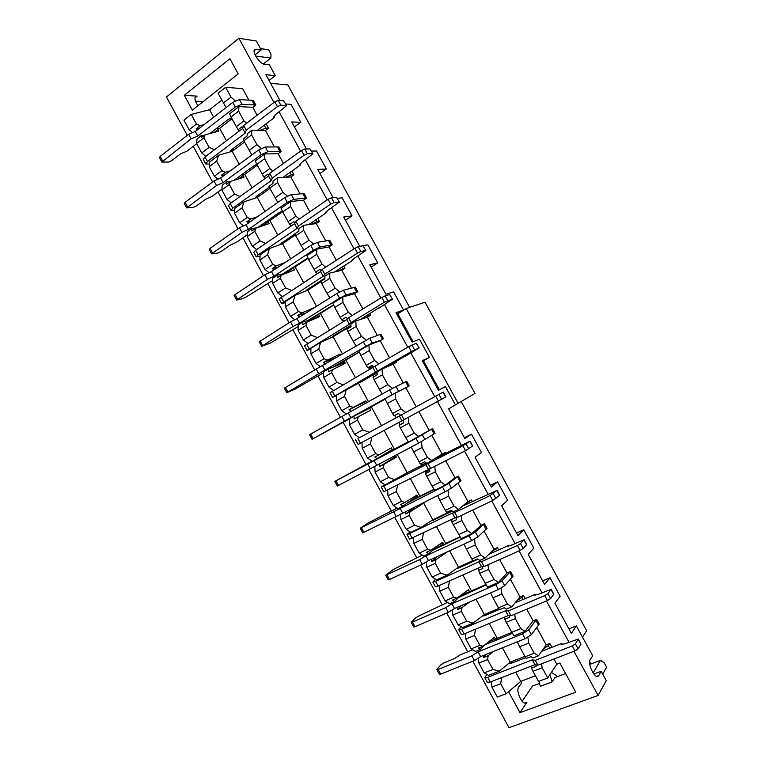 <?xml version="1.0" encoding="UTF-8"?>
<svg xmlns="http://www.w3.org/2000/svg" width="766" height="766" viewBox="0 0 766 766"><rect width="100%" height="100%" fill="white"/><g stroke="black" fill="none" stroke-linecap="round" stroke-linejoin="round"><path stroke-width="1.15" d="M270.609 83.322L287.863 84.911L409.638 307.377M461.209 401.585L586.632 630.705L582.495 637.12M413.429 537.675L413.86 543.381L422.257 539.388L423.502 532.858M400.541 513.967L400.915 519.559L406.21 529.306L410.844 532.341L421.089 527.401L432.79 519.827L423.368 502.525M450.983 510.328L447.976 512.789L447.545 511.994M452.237 511.094L432.905 520.411L434.887 518.812L447.851 512.559L432.79 519.827M421.089 527.401L414.578 525.256L409.255 515.461L400.915 519.559M406.21 529.306L414.578 525.256M409.255 515.461L409.973 511.86L422.009 504.287L421.539 503.434M192.553 132.623L189.145 129.741L183.936 120.157L191.241 114.402L209.558 109.72L221.795 100.154M189.145 129.741L196.469 124.035L191.241 114.402M196.469 124.035L200.022 125.71L196.259 128.64L198.873 128.688M204.091 124.628L200.022 125.71M213.647 117.217L209.558 109.72M226.104 107.546L218.051 93.28L225.644 87.295L242.631 88.655L248.912 100.164M484.217 672.902L488.555 675.353L499.269 671.169L492.969 669.455L487.597 659.574L478.874 663.059L484.217 672.902L492.969 669.455M478.329 658.071L478.874 663.059M487.597 659.574L488.181 655.696L483.7 657.496L483.47 655.447M483.7 657.496L486.286 654.308M281.266 275.128L280.337 278.307L272.61 283.382L272.753 278.202L277.359 275.157L277.302 277.742L281.266 275.128L294.47 269.948L293.225 267.66L308.085 258.266M282.214 296.385L277.828 292.985L285.574 287.939L280.337 278.307M285.574 287.939L291.453 290.4M303.623 282.53L295.121 266.913L308.124 258.353M277.828 292.985L272.61 283.382M205.001 134.864L203.947 137.794L196.584 143.443L197.063 138.885L201.448 135.505L201.228 137.775L205.001 134.864L218.894 131.082L217.659 128.812L219.66 128.276L231.906 118.72M205.805 156.341L201.755 152.951L209.137 147.34L203.947 137.794M209.137 147.34L214.442 149.801M226.439 140.724L219.66 128.276L231.974 118.826M229.599 113.799L238.935 106.598L238.638 111.127L230.978 117.016L229.599 113.799M252.646 100.997L253.355 100.442L255.854 105.009L252.818 107.326L238.935 106.598M460.49 595.527L454.726 601.444L452.495 600.075L456.89 598.15L453.683 597.183L448.33 587.35L449.441 580.973M485.835 584.515L469.759 592.041L468.486 589.696L456.89 598.15M453.683 597.183L445.123 600.937L449.613 603.675L454.726 601.444M184.29 95.31L192.352 110.141L238.216 73.9L229.915 58.695L184.29 95.31L197.14 96.133L195.694 96.526C194.229 98.326 195.004 101.371 198.011 105.66M187.277 135.343L166.442 96.985L238.896 38.3L273.979 102.481M573.945 651.263L598.112 695.461L508.988 727.7L472.861 661.192M467.748 651.78L446.722 613.049M442.183 604.7L420.658 565.059M416.694 557.772L394.672 517.222M391.282 510.979L368.781 469.539M365.957 464.34L343.187 422.411M340.43 417.336L318.005 376.049M314.702 369.968L292.899 329.82M289.06 322.745L267.87 283.736M263.494 275.674L242.918 237.795M238.006 228.747L218.042 191.988M212.603 181.973L193.243 146.325M279.13 111.903L300.559 151.113M305.299 159.778L327.226 199.907M331.554 207.806L353.988 248.854M357.885 255.988L380.836 297.964M384.302 304.322L407.761 347.237M410.815 352.81L434.782 396.673M437.453 401.547L461.458 445.458M464.569 451.164L488.21 494.415M491.782 500.935L515.058 543.525M519.08 550.878L541.983 592.798M546.464 600.994L569.004 642.224M472.277 501.433L471.435 499.892L467.997 501.548L457.934 483.135M486.19 528.799L487.013 528.416L484.447 523.724L480.981 525.342L472.651 510.079M498.743 549.902L497.479 547.585L493.984 549.174L484.122 531.106M512.272 576.568L513.105 576.204L510.529 571.493L507.006 573.035L499.652 559.563M525.294 598.533L523.599 595.441L520.057 596.944L510.395 579.23M538.431 624.491L539.274 624.146L536.698 619.426L533.126 620.881L526.749 609.2M551.922 647.318L549.806 643.44L546.215 644.867L536.746 627.507M508.557 691.688L519.961 712.667L575.754 692.177L559.86 663.069L556.796 664.246L553.933 659.009M257.146 115.245L252.818 107.326M266.108 123.805L268.521 128.219L265.467 130.498L251.842 130.268L251.602 134.902L243.885 140.685L243.157 139.01L247.092 136.051L247.226 133.744L251.842 130.268M274.439 146.928L265.467 130.498M277.991 147.417L278.719 146.89L281.218 151.467L278.135 153.707L264.777 153.976L264.586 158.715L256.801 164.403L255.289 160.927L264.777 153.976M283.449 163.445L278.135 153.707M291.913 171.067L293.924 174.753L290.821 176.956L277.723 177.712L277.598 182.567L269.747 188.158L268.952 186.349L272.955 183.495L273.022 181.073L277.723 177.712M300.042 193.836L290.821 176.956M303.413 193.989L304.15 193.482L306.659 198.068L303.528 200.232L290.687 201.496L290.62 206.456L282.711 211.952L281.055 208.208L290.687 201.496M309.837 211.789L303.528 200.232M317.804 218.492L319.412 221.431L316.262 223.557L303.681 225.319L303.671 230.394L295.695 235.775L294.824 233.841L298.893 231.083L298.912 228.555L303.681 225.319M325.722 240.888L316.262 223.557M328.92 240.706L329.667 240.208L332.176 244.823L329.007 246.911L316.693 249.17L316.741 254.36L308.698 259.645L306.898 255.643L316.693 249.17M336.312 260.296L329.007 246.911M343.771 266.061L344.968 268.253L341.77 270.293L329.725 273.069L329.83 278.364L321.73 283.554L320.782 281.476L324.918 278.824L324.87 276.181L329.725 273.069M351.489 288.093L341.77 270.293M354.505 287.566L355.261 287.097L357.779 291.712L354.562 293.723L342.775 296.997L342.938 302.407L334.771 307.492L332.827 303.221L342.775 296.997M362.873 308.966L354.562 293.723M369.825 313.782L370.61 315.219L367.364 317.191L355.845 320.973L356.075 326.488L347.841 331.477L346.826 329.265L351.02 326.718L350.924 323.97L355.845 320.973M377.332 335.451L367.364 317.191M380.166 334.579L380.932 334.12L383.469 338.754L380.195 340.688L368.944 344.978L369.222 350.617L360.93 355.501L358.833 350.962L368.944 344.978M389.521 357.789L380.195 340.688M395.965 361.648L396.338 362.337L393.044 364.223L382.052 369.03L382.397 374.775L374.038 379.553L372.956 377.217L377.217 374.775L377.054 371.903L382.052 369.03M403.261 382.952L393.044 364.223M405.913 381.736L406.689 381.296L409.226 385.949L405.903 387.807L416.254 406.765L419.596 404.936L412.156 409.006M434.284 433.709L435.078 433.288L432.531 428.625L429.161 430.406L418.897 411.601M445.898 453.108L445.477 452.342L442.087 454.085L431.832 435.308M460.194 481.172L460.998 480.78L458.441 476.098L455.033 477.802L445.726 460.759M452.304 609.889L452.802 615.069L458.135 624.884L462.568 627.536L473.12 623.093L484.351 614.552L476.002 599.223M473.12 623.093L466.753 621.236L461.4 611.383L452.802 615.069M461.4 611.383L462.022 607.601L457.618 609.497L457.398 607.266M457.618 609.497L461.371 605.552M462.022 607.601L469.615 601.99M507.006 573.035L498.427 582.409L487.54 587.149L479.679 573.418L477.946 568.228M485.883 584.602L471.425 590.816L462.817 574.988M440.622 573.169L435.289 563.345L426.815 567.242L432.129 577.018L440.622 573.169L447.066 575.17L458.528 567.118L449.642 550.802M426.375 561.851L426.815 567.242M435.289 563.345L435.959 559.649L431.612 561.66L431.411 559.237M432.129 577.018L436.668 579.862L447.066 575.17M320.6 366.809L316.128 363.486L310.891 353.844L310.872 348.339L320.523 342.469L333.124 336.724L347.324 328.087L335.096 335.518L334.838 335.048M351.02 326.603L347.209 327.877L347.687 328.748M307.865 343.35L303.346 339.951L298.108 330.328L298.146 324.928L302.829 321.998L302.819 324.688L306.84 322.18L319.815 316.521L318.57 314.223L333.66 305.06M317.172 317.67L302.829 321.998M196.259 128.64L197.532 129.722M204.149 135.525L201.448 135.505M201.755 152.951L196.584 143.443M242.946 127.558L242.008 126.735L238.092 129.713L230.978 117.016M238.092 129.713L239.203 131.063M435.959 559.649L447.392 551.846M478.07 559.237L458.786 567.951L457.398 568.324L460.653 566.151L472.861 560.635L458.528 567.118M431.612 561.66L437.472 556.432M439.493 544.406L428.788 553.732L423.751 556.078L419.165 553.148L413.86 543.381M459.916 536.784L443.945 544.597L442.681 542.271L430.837 550.237L427.591 549.193L422.257 539.388M459.964 536.861L445.649 543.448L436.496 526.644M419.165 553.148L427.591 549.193M428.788 553.732L426.509 552.257L430.837 550.237M480.981 525.342L471.837 533.663L461.122 538.661L451.835 521.972L451.816 519.827L453.204 518.659M456.057 517.634L456.287 519.846L451.835 521.972M409.973 511.86L405.693 513.967L405.511 511.343M405.693 513.967L416.264 506.039M417.317 495.659L402.935 506.163L397.966 508.634L393.284 505.503L401.585 501.357L396.271 491.58L387.989 495.774L393.284 505.503M402.935 506.163L400.599 504.593L404.869 502.467L401.585 501.357M387.653 489.972L387.989 495.774M396.271 491.58L397.659 484.878M395.199 479.784L388.611 477.496L380.376 481.747L385.106 484.964L407.129 472.679L397.181 454.41M425.8 462.635L422.028 465.173L421.166 463.593M426.442 463.095L407.129 472.679M442.087 454.085L426.978 463.487L424.651 461.802L420.275 464.052L411.189 447.047M416.254 406.765L405.76 412.491L401.001 408.891L395.591 398.971L395.189 393.121L384.934 398.847L392.546 413.525L393.992 415.833L394.892 415.383L396.166 417.719L381.545 425.685L371.299 406.851L385.078 399.163M395.189 393.121L405.903 387.807M358.584 413.822L385.059 399.124L369.499 407.799L370.754 410.107L354.093 419.031L353.988 416.12L369.729 408.24M395.591 398.971L387.165 403.653M392.546 413.525L401.001 408.891M223.366 103.046L230.997 97.1L225.644 87.295M230.997 97.1L235.181 100.853M333.698 305.136L320.437 313.418L329.514 330.098M314.836 307.377L301.804 312.901L297.792 315.439L305.615 313.189M294.824 319.69L290.573 316.444L285.354 306.831L285.44 301.545L294.948 295.427L307.769 290.151L316.559 306.295M294.948 295.427L293.139 301.852L285.354 306.831M290.573 316.444L298.386 311.503L293.139 301.852M298.386 311.503L301.804 312.901M297.792 315.439L299.697 316.904M324.908 278.173L307.233 289.519L306.17 290.458L309.723 288.897L320.897 281.725L307.769 290.151M321.28 270.647L319.786 269.421L315.669 272.083L308.698 259.645M315.669 272.083L317.43 273.596M269.125 272.715L265.093 269.555L259.894 259.971L260.095 254.886L269.45 248.538L282.501 243.722L290.707 258.803M269.45 248.538L267.554 254.791L259.894 259.971M265.093 269.555L272.782 264.414L267.554 254.791M272.782 264.414L276.239 265.888L272.284 268.521L277.752 267.42M285.268 262.412L276.239 265.888M272.284 268.521L274.027 269.891M285.804 273.347L277.359 275.157M294.9 233.994L281.821 242.841L280.816 243.875L284.416 242.42L295.36 235.028L282.501 243.722M295.063 222.782L293.78 221.709L289.73 224.476L282.711 211.952M289.73 224.476L291.195 225.97M282.616 211.732L269.891 220.56L282.577 211.646M277.809 235.114L269.891 220.56L267.956 221.23L269.201 223.519L255.758 228.23L254.791 231.322L247.188 236.589L247.447 231.619L251.985 228.459L251.861 230.939L255.758 228.23M256.658 249.553L252.387 246.164L260.019 240.926L254.791 231.322M260.019 240.926L265.687 243.387M252.387 246.164L247.188 236.589M257.041 227.78L251.985 228.459M243.521 225.874L239.701 222.801L247.265 217.477L250.75 219.019L246.863 221.747L250.98 221.24M246.863 221.747L248.443 223.021M239.701 222.801L234.511 213.254L234.817 208.381L244.028 201.803L242.056 207.883L234.511 213.254M247.265 217.477L242.056 207.883M244.028 201.803L257.309 197.436L269.91 188.455L259.195 196.086L258.525 194.87M268.952 175.088L267.851 174.141L263.868 177.023L256.801 164.403M263.868 177.023L265.132 178.449M264.94 211.454L257.309 197.436M277.819 202.425L269.747 188.158M257.414 216.73L250.75 219.019M275.051 197.896L282.922 192.343L287.269 196.067M282.922 192.343L277.598 182.567M498.427 582.409L494.032 579.508L488.555 569.473L487.98 564.772M482.59 566.581L482.819 568.516L478.29 570.536M488.555 569.473L479.679 573.418M485.117 583.414L494.032 579.508M418.897 461.869L427.476 457.446L422.047 447.497L413.496 451.959M422.047 447.497L421.539 441.57M388.611 477.496L383.306 467.729L384.063 464.215L396.338 457.13L395.38 455.358M380.376 481.747L375.091 472.028L374.804 466.235M383.306 467.729L375.091 472.028M384.063 464.215L379.85 466.427L379.697 463.602M392.259 449.623L372.266 461.333L367.479 458.02L375.666 453.663L370.371 443.926L362.213 448.311L367.479 458.02M377.159 458.748L374.775 457.082L378.978 454.851L375.666 453.663M361.964 442.413L362.213 448.311M370.371 443.926L371.912 437.022M369.384 432.321L362.73 429.879L354.61 434.332L359.445 437.74L381.545 425.685M393.992 415.833L398.31 413.468L400.685 415.258L380.175 426.432L397.123 417.192M394.892 415.383L398.368 413.516M405.76 412.491L400.685 415.258M303.815 250.089L295.695 235.775M301.019 245.551L309.014 240.198L303.671 230.394M309.014 240.198L313.438 243.894M506.154 693.718L500.725 683.722L491.935 687.112L497.345 697.06L506.154 693.718L520.727 681.395L515.7 672.155M491.303 681.616L491.935 687.112M520.727 681.395L535.444 675.765M314.031 269.431L322.093 264.184L316.741 254.36M322.093 264.184L325.713 267.171M458.566 534.678L467.346 530.56L461.888 520.564L453.137 524.72M238.896 38.3L256.332 41.01L261.216 49.934L254.752 49.484C251.583 51.389 259.827 64.085 264.318 64.248L269.383 64.851L275.3 75.671L265.879 74.685L280.002 100.518M260.488 48.603L268.627 49.78L270.992 54.089L270.848 58.072L255.7 56.081M598.112 695.461L606.279 680.591L601.186 671.284L598.725 675.602L596.714 676.349M602.737 674.118L606.615 667.224L604.154 662.734L600.477 660.349L593.133 672.969M337.279 198.308L342.134 197.82L352.006 215.868L343.704 216.998L359.752 246.355L367.833 244.794L377.734 262.901L369.806 264.73L385.911 294.182L393.609 291.913L403.548 310.067L395.993 312.624L412.156 342.172L419.471 339.175L429.439 357.396L422.267 360.671L438.478 390.315L445.419 386.591L455.416 404.869L448.627 408.872L464.885 438.612L471.444 434.159L481.469 452.495L475.073 457.225L491.379 487.061L497.546 481.871L507.609 500.265L501.596 505.732L517.96 535.664L523.743 529.737L533.835 548.188L528.205 554.402L544.626 584.429L550.017 577.765L560.138 596.274L554.91 603.225L571.379 633.348L576.367 625.937L592.683 655.744L590.155 659.938C587.484 663.548 594.359 678.216 597.882 676.378L598.725 675.602M311.446 151.084L316.511 150.998L326.354 168.989L317.679 169.41L333.095 197.599M285.699 104.004L290.975 104.329L300.789 122.263L291.741 121.976L306.505 148.977M601.186 671.284L593.88 674.003M568.947 628.896L576.367 625.937M521.809 700.861L522.623 700.555L532.485 686.039L539.484 683.396M333.603 390.469L328.94 387.069L323.692 377.408L323.616 371.797L328.365 368.982L328.413 371.788L345.246 363.247L343.991 360.939L359.331 352.025M236.263 126.706L243.942 120.856L238.638 111.127M500.725 683.722L501.596 677.623M499.269 671.169L510.252 662.15L502.448 647.806M488.181 655.696L493.601 651.368M332.501 369.375L331.659 372.716L323.692 377.408M328.94 387.069L336.935 382.416L331.659 372.716M336.935 382.416L343.302 384.867M355.491 377.82L345.83 360.058L359.35 352.073M525.668 657.649L510.788 663.49L509.285 663.672L512.444 661.278L524.882 656.385L510.252 662.15M243.942 120.856L246.623 123.23M471.837 533.663L467.346 530.56M461.888 520.564L461.333 515.48M263.322 63.971L270.848 58.072M261.216 49.934L255.078 54.807M195.751 101.878L196.575 101.227L203.162 101.6M565.576 673.534L554.938 677.556L552.152 681.855L540.375 686.288L538.852 681.328M524.72 703.064L526.941 702.24L519.961 712.667M526.941 702.24L525.974 703.035C522.058 705.007 515.575 690.779 518.697 687.092L521.703 682.822L520.89 681.328M551.367 672.443L556.317 675.43L557.035 676.761M591.122 663.883L589.638 662.054M600.477 660.349L589.782 664.39M552.152 681.855L549.911 674.654M464.435 437.779L471.444 434.159M422.602 361.274L429.439 357.396M396.807 314.108L403.548 310.067M371.098 267.095L377.734 262.901M345.466 220.225L352.006 215.868M516.523 533.031L523.743 529.737M542.692 580.887L550.017 577.765M319.92 173.509L326.354 168.989M294.45 126.926L300.789 122.263M269.058 80.497L275.3 75.671M490.441 485.328L497.546 481.871M467.997 501.548L458.585 509.352L453.357 511.87L451.078 510.28L446.635 512.425L445.314 510.367L454.027 506.154L448.589 496.167L447.995 490.269M346.184 389.655L344.537 396.415L336.513 401.011L336.379 395.285L360.432 382.062M377.131 373.195L372.918 375.053L373.827 376.709M344.824 362.462L328.365 368.982M362.73 429.879L357.444 420.151L349.353 424.642L349.162 418.81L353.988 416.12M429.161 430.406L408.527 442.154L405.712 437.683L414.224 433.154L408.814 423.215L408.355 417.307M408.288 441.771L394.327 449.163L384.12 430.406M378.978 454.851L391.292 447.861L392.556 450.178L407.158 442.499M455.033 477.802L445.343 485.079L434.782 490.326L432.091 486.104L440.747 481.776L435.308 471.808L434.791 466.331M434.063 489.206L419.95 496.234L410.27 478.453M404.869 502.467L416.943 494.989L418.207 497.316L433.087 490.077M230.346 181.475L229.331 184.482L221.853 189.949L222.217 185.18L226.679 181.906L226.506 184.29L230.346 181.475L244.009 177.224L242.774 174.954L244.737 174.342L257.194 165.121M230.03 181.705L226.679 181.906M257.242 165.217L244.737 174.342L252.081 187.842M218.693 155.201L216.634 161.119L209.214 166.682L209.625 162.019L218.693 155.201L232.194 151.295L244.593 142.007L234.051 149.897L233.247 148.441M493.984 549.174L485.117 558.021L479.813 560.406L477.591 558.921L473.082 560.961L471.827 559.027L480.675 555.015L475.217 544.999L474.537 539.13M499.47 609.43L484.744 615.644L483.308 615.921L486.506 613.643L498.819 608.443L484.351 614.552M520.057 596.944L511.745 606.844L506.364 609.104L504.191 607.716L499.604 609.65L498.427 607.84L507.408 604.039L501.931 593.985L501.165 588.154M483.873 645.547L480.742 649.319L475.552 651.426L471.167 648.869L479.851 645.326L474.489 635.454L465.824 639.045L465.259 633.492M533.126 620.881L525.093 631.308L514.043 635.799L511.755 632.304L520.803 628.608L515.317 618.545L514.723 614.217M511.822 632.4L497.287 638.337L489.215 623.495M480.742 649.319L478.559 648.036L483.02 646.217L494.386 637.274L495.659 639.62L497.287 638.337L510.845 632.802L511.343 633.712M546.215 644.867L538.46 655.82L532.992 657.956L530.876 656.673L526.223 658.492L525.112 656.807L534.228 653.216L528.722 643.134L527.889 637.331M340.746 354.974L340.238 354.036L327.446 360.068L323.367 362.5L336.561 357.463M323.367 362.5L325.473 364.07M366.732 402.734L365.727 400.877L353.174 407.388L349.823 406.133L344.537 396.415M351.335 411.38L349.028 409.714L353.174 407.388M349.028 409.714L366.052 401.47M379.85 466.427L395.955 456.412M347.62 318.675L345.878 317.277L341.693 319.853L343.427 320.925L345.677 320.207M374.086 366.876L372.056 365.296L367.804 367.766L369.116 368.082L373.329 366.292M343.427 320.925L343.695 321.423M403.27 420.055L403.49 422.976L399.163 425.312L400.321 427.792L408.814 423.215M369.116 368.082L369.892 369.49M429.621 468.792L429.85 471.329L425.456 473.56L426.691 476.174L435.308 471.808M398.76 422.478L399.976 424.709L399.163 425.312M399.976 424.709L403.471 422.746M425.14 470.87L425.858 472.191L425.456 473.56M425.858 472.191L429.688 469.539M230.489 170.732L225.348 172.293L221.518 175.117L224.764 174.954M221.518 175.117L222.944 176.295M509.208 615.663L509.438 617.339L504.842 619.254L506.297 622.279L515.317 618.545M535.922 664.869L536.133 666.324L531.47 668.134L533.012 671.294L542.156 667.77L541.562 663.796M504.354 617.176L504.842 619.254M530.934 666.248L531.47 668.134M357.444 420.151L358.239 416.723M349.823 406.133L341.77 410.681L346.471 414.061M316.128 363.486L324.066 358.747L327.446 360.068M320.523 342.469L318.8 349.057L310.891 353.844M303.346 339.951L311.216 335.106L317.325 337.557M306.84 322.18L305.96 325.435L298.108 330.328M231.188 202.875L227.033 199.486L234.54 194.057L240.017 196.527M217.994 179.177L214.384 176.199L221.824 170.674L225.348 172.293M439.301 585.511L439.799 591.141L448.33 587.35M458.135 624.884L466.753 621.236M474.489 635.454L475.466 629.231M483.02 646.217L479.851 645.326M458.585 509.352L454.027 506.154M437.577 495.516L439.904 500.428L448.589 496.167M445.343 485.079L440.747 481.776M432.129 460.845L427.476 457.446M418.935 436.649L414.224 433.154M392.498 388.295L387.797 384.676L382.397 374.775M382.282 394.002L379.409 389.415L387.797 384.676M367.804 367.766L366.292 365.344L374.612 360.499L378.959 363.898M356.037 345.878L353.193 341.31L361.456 336.36L366.062 340.008M341.693 319.853L340.123 317.306L348.31 312.269L352.283 315.458M329.878 297.907L327.063 293.349L335.192 288.207L339.702 291.875M288.026 221.7L295.963 216.251L299.247 219.038M262.096 174.131L269.91 168.482L272.878 171.057M251.918 154.914L249.17 150.395L256.916 144.65L261.177 148.384M485.117 558.021L480.675 555.015M464.052 544.138L466.398 549.05L475.217 544.999M490.613 592.913L492.978 597.834L501.931 593.985M511.745 606.844L507.408 604.039M525.093 631.308L520.803 628.608M517.261 641.841L519.645 646.772L528.722 643.134M538.46 655.82L534.228 653.216M533.012 671.294L538.536 681.443L547.719 677.967L556.796 664.246M379.409 389.415L374.038 379.553M374.612 360.499L369.222 350.617M366.292 365.344L360.93 355.501M324.066 358.747L318.8 349.057M342.488 353.94L333.124 336.724M361.456 336.36L356.075 326.488M353.193 341.31L347.841 331.477M311.216 335.106L305.96 325.435M348.31 312.269L342.938 302.407M340.123 317.306L334.771 307.492M335.192 288.207L329.83 278.364M327.063 293.349L321.73 283.554M368.513 401.738L358.555 383.44M341.77 410.681L336.513 401.011M405.712 437.683L400.321 427.792M354.61 434.332L349.353 424.642M432.091 486.104L426.691 476.174M445.314 510.367L439.904 500.428M295.963 216.251L290.62 206.456M234.54 194.057L229.331 184.482M227.033 199.486L221.853 189.949M269.91 168.482L264.586 158.715M221.824 170.674L216.634 161.119M239.251 164.259L232.194 151.295M214.384 176.199L209.214 166.682M256.916 144.65L251.602 134.902M249.17 150.395L243.885 140.685M471.827 559.027L466.398 549.05M498.427 607.84L492.978 597.834M445.123 600.937L439.799 591.141M511.755 632.304L506.297 622.279M525.112 656.807L519.645 646.772M471.167 648.869L465.824 639.045M547.719 677.967L542.156 667.77M458.154 403.395L406.229 308.526L425.006 302.206L475.006 393.456L455.416 404.86M406.229 308.526L396.922 314.328M397.726 313.62L413.123 341.78M423.502 360.757L439.397 389.817M462.396 506.192L497.029 490.364L499.681 495.219L492.749 500.476L457.331 517.395L454.707 512.569L452.275 513.057L409.59 533.596L407.033 534.496L410.126 531.872M407.033 534.496L409.571 539.168L454.889 517.854L457.331 517.395M497.029 490.364L490.068 495.564L454.707 512.569M451.691 510.702L448.828 512.081M471.435 499.892L464.311 504.603M454.889 517.854L452.275 513.057M436.16 458.106L470.094 441.13L472.746 445.965L465.527 450.676L430.645 468.438L428.022 463.631L383.737 485.998L381.276 487.09L384.743 484.715M381.276 487.09L383.814 491.743L430.645 468.438M470.094 441.13L462.846 445.783L428.022 463.631M426.174 462.903L422.937 464.569M445.477 452.342L438.19 456.728M428.385 469.223L425.781 464.435M410.011 410.174L443.255 392.048L445.889 396.874L438.391 401.039L404.046 419.644L401.432 414.856L359.445 437.74M355.606 439.828L358.134 444.471L404.046 419.644M443.255 392.048L401.432 414.856M401.959 420.745L399.364 415.976M396.338 362.337L388.745 366.1M377.102 372.783L373.913 374.622M377.092 372.496L360.556 382.291M386.504 367.086L404.86 356.305M419.126 347.946L416.254 343.206L419.126 347.946L404.955 356.487M418.887 348.023L411.342 351.565L377.533 371.012L374.928 366.234L330.022 392.719L332.53 397.343L336.389 395.677M332.53 397.343L377.533 371.012M416.254 343.206L408.69 346.701L374.928 366.234M375.618 372.42L373.032 367.67M370.61 315.219L362.864 318.666M350.991 325.866L348.252 327.532M350.972 325.244L332.712 336.341L335.096 335.518M360.518 319.441L378.471 308.018M392.451 299.171L389.559 294.403L392.451 299.171L378.682 308.392M392.182 299.2L384.388 302.254L351.096 322.534L348.501 317.766L346.787 319.527L304.504 345.753L307.013 350.368L310.872 349.143M307.013 350.368L349.363 324.257L351.096 322.534M389.559 294.403L381.736 297.409L348.501 317.766M349.363 324.257L346.787 319.527M344.968 268.253L337.059 271.384M334.608 271.949L352.494 260.459L352.178 259.875M365.861 250.559L362.95 245.752L365.861 250.559L354.246 258.324L351.872 260.421L352.494 260.459M365.564 250.539L360.834 251.497L357.521 253.106L324.755 274.209L322.17 269.46L320.628 271.528L279.073 298.931L281.572 303.537L285.421 302.723M281.572 303.537L323.195 276.248L324.755 274.209M362.95 245.752L358.191 246.671L354.878 248.27L322.17 269.46M323.195 276.248L320.628 271.528M272.686 280.557L245.723 297.208L242.525 298.75L236.608 300.042L234.137 295.494L235.066 294.594L264.921 274.726L267.43 279.351L273.95 276.229L313.361 250.166L319.91 247.045L330.979 245.034L330.194 246.125M331.305 245.072L328.786 240.467L317.344 242.334L310.785 245.455L271.442 271.604L264.921 274.726M330.136 241.07L329.37 241.539M293.215 270.436L294.335 269.699M236.608 300.042L267.43 279.351M307.922 257.931L282.577 274.036M285.144 273.491L293.426 268.033M271.442 271.604L273.95 276.229M298.137 326.546L270.542 342.996L261.675 346.318L259.205 341.751L290.505 321.835L293.024 326.479L299.506 323.252L339.539 298.185L346.05 294.958L356.63 292.038L355.769 292.976M356.937 292.018L354.409 287.394L343.474 290.228L336.954 293.455L296.988 318.618L290.505 321.835M355.596 287.71L354.83 288.169M319.671 316.253L317.9 317.363M315.18 318.273L319.355 315.669M261.675 346.318L293.024 326.479M333.564 304.858L307.827 320.485M310.307 319.748L318.713 314.491M296.988 318.618L299.506 323.252M323.625 372.716L295.437 388.927L286.829 392.738L284.349 388.161L316.176 369.088L318.704 373.751L365.803 346.356L372.266 343.015L381.42 339.97M382.646 339.118L380.108 334.474L369.681 338.275L316.176 369.088M381.133 334.493L380.357 334.934M344.633 362.127L342.526 363.371M340.219 364.29L344.451 361.791M286.829 392.738L318.704 373.751M359.283 351.92L333.162 367.077M335.537 366.138L344.078 361.092M322.61 365.765L325.138 370.418M349.172 419.069L312.049 439.301L309.56 434.715L341.923 416.493L344.461 421.166L392.154 394.681L407.148 387.108M408.431 386.361L405.635 381.803L389.549 389.913L341.923 416.493M406.756 381.42L405.97 381.851M369.681 408.144L367.536 409.331M365.325 410.442L369.624 408.039M312.049 439.301L344.461 421.166M360.853 412.683L369.518 407.847M348.319 413.075L350.857 417.738M383.737 454.765L392.527 450.121M381.564 456.086L408.326 441.819M408.307 441.8L407.11 442.403M371.998 461.142L334.857 481.402L367.757 464.052L370.304 468.744L418.581 443.16L434.303 433.748L431.756 429.075L430.425 429.736M431.756 429.075L415.976 438.382L367.757 464.052M392.393 449.872L388.036 452.17M390.153 450.896L392.326 449.747M432.484 428.644L434.992 433.135M434.944 433.163L434.198 433.556M334.857 481.402L337.356 486.008L370.304 468.744M374.105 460.529L376.652 465.201M409.197 501.586L418.121 497.144M407.129 503.099L434.169 489.359M434.102 489.254L432.924 489.78M397.133 508.078L368.12 522.987L360.24 528.243L393.667 511.755L396.223 516.466L445.103 491.801L451.423 488.134L460.261 481.287L457.695 476.605L456.306 477.161M457.695 476.605L448.819 483.356L442.489 487.004L393.667 511.755M417.709 496.397L413.286 498.599M415.306 497.124L417.508 496.023M458.394 476.117L460.778 480.378M460.73 480.397L459.983 480.789M360.24 528.243L362.739 532.858L396.223 516.466M399.976 508.126L402.523 512.818M319.412 221.431L316.942 221.767L311.341 224.237M308.775 224.601L326.393 212.68L325.962 211.895M339.357 202.1L336.427 197.264L339.357 202.1L327.963 210.229L325.713 212.546L326.393 212.68M339.032 202.032L334.072 202.569L330.74 204.11L298.501 226.037L295.915 221.307L294.546 223.682L255.653 250.243L253.728 252.263L256.217 256.849L260.028 256.418M256.217 256.849L258.152 254.848L297.112 228.383L298.501 226.037M336.427 197.264L331.448 197.762L328.107 199.304L295.915 221.307M297.112 228.383L294.546 223.682M293.924 174.753L291.358 174.887L285.699 177.252M269.316 187.182L256.505 196.316L255.547 197.446L259.195 196.086M283.027 177.406L300.368 165.044L299.832 164.068M312.94 153.803L309.991 148.93L312.94 153.803L301.766 162.296L299.64 164.814L300.368 165.044M312.585 153.688L307.405 153.794L304.054 155.287L272.323 178.028L269.747 173.308L268.55 175.998L230.269 203.536L228.45 205.738L230.939 210.305L234.702 210.219M230.939 210.305L232.768 208.122L271.107 180.68L272.323 178.028M309.991 148.93L304.782 148.997L301.431 150.49L269.747 173.308M271.107 180.68L268.55 175.998M268.521 128.219L265.85 128.161L260.143 130.411M243.808 140.523L231.255 149.935L230.355 151.151L234.051 149.897M257.366 130.364L274.429 117.571L273.788 116.394M286.608 105.66L283.64 100.758L286.608 105.66L275.655 114.507L273.644 117.236L274.429 117.571M286.225 105.488L280.825 105.181L277.445 106.618L246.231 130.172L243.665 125.471L242.64 128.458L204.972 156.973L203.258 159.347L205.728 163.914L209.434 164.135M205.728 163.914L207.462 161.549L245.187 133.131L246.231 130.172M283.64 100.758L278.211 100.403L274.831 101.83L243.665 125.471M245.187 133.131L242.64 128.458M434.743 548.552L443.792 544.32M432.771 550.266L460.098 537.062M422.296 555.149L393.312 569.464L385.691 575.228L419.663 559.62L422.229 564.341L428.481 560.588L471.703 540.595L477.984 536.822L486.295 528.98L483.729 524.279L482.274 524.739M483.729 524.279L475.37 532.025L469.079 535.788L425.925 555.877L419.663 559.62M443.112 543.065L438.621 545.172M441.561 543.017L442.777 542.452M484.399 523.743L486.649 527.764M486.601 527.784L485.845 528.157M385.691 575.228L388.199 579.862L389.425 579.498L422.229 564.341M425.925 555.877L428.481 560.588M460.356 595.661L469.548 591.639M458.499 597.576L486.104 584.937M447.488 602.382L418.59 616.094L415.536 617.971L411.457 621.963L412.491 622.078L445.735 607.63L448.311 612.36L454.525 608.51L498.398 589.552L504.631 585.664L512.272 577.133L509.84 572.106L508.327 572.461M509.84 572.106L502.008 580.848L495.765 584.726L451.959 603.78L445.735 607.63M468.591 589.887L467.7 590.28M510.482 571.513L512.607 575.295M512.559 575.323L511.793 575.687M411.227 622.356L413.745 627.009L415.019 626.732L448.311 612.36M451.959 603.78L454.525 608.51M488.469 641.937L495.382 639.112M484.773 644.838L509.17 634.899L512.195 632.975M511.88 632.486L510.845 632.802M472.699 649.76L460.462 654.748L454.401 658.607L443.945 662.858L440.91 664.792L437.041 669.187L436.84 669.637L438.162 669.446L471.894 655.792L474.48 660.541L480.646 656.577L525.17 638.662L531.355 634.669L538.498 625.18L536.028 620.087L534.457 620.336M536.028 620.087L528.722 629.834L522.536 633.817L478.07 651.837L471.894 655.792M536.64 619.445L538.642 622.988M538.584 623.007L537.818 623.361M436.84 669.637L439.358 674.3L440.689 674.118L474.48 660.541M478.07 651.837L480.646 656.577M247.284 234.76L236.541 242.219L230.106 245.197L220.972 251.554L217.755 253.048L211.608 253.9L209.156 249.371L210.028 248.385L239.413 227.761L241.922 232.376L248.481 229.35L287.26 202.31L293.857 199.284L305.404 198.193L304.705 199.428M305.758 198.279L303.24 193.674L291.3 194.593L284.703 197.609L245.982 224.744L239.413 227.761M304.753 194.583L303.997 195.062M211.608 253.9L241.922 232.376M282.348 211.138L279.14 212.632L257.615 227.579M261.982 226.047L268.224 221.719M245.982 224.744L248.481 229.35M221.91 189.164L211.77 196.584L205.298 199.457L196.297 206.044L193.061 207.49L186.693 207.912L184.242 203.392L185.066 202.32L213.982 180.948L216.481 185.554L223.088 182.624L261.254 154.598L267.889 151.687L279.906 151.486L279.293 152.865M280.289 151.62L277.407 146.9L265.342 147.005L258.697 149.906L220.589 178.038L213.982 180.948M279.446 148.231L278.709 148.728M186.693 207.912L216.481 185.554M256.849 164.489L253.69 165.925L233.965 180.345M238.398 178.966L243.09 175.548M220.589 178.038L223.088 182.624M196.709 143.663L187.067 151.074L180.556 153.861L171.708 160.678L168.443 162.076L161.856 162.057L159.414 157.557L160.19 156.398L188.637 134.28L191.127 138.866L197.772 136.042L235.325 107.039L242.008 104.233L254.494 104.932L253.958 106.455M254.896 105.114L251.995 100.356L239.461 99.57L232.778 102.366L195.282 131.465L188.637 134.28M254.226 102.031L253.489 102.529M161.856 162.057L191.127 138.866M231.504 117.974L228.325 119.372L209.894 133.533M214.403 132.307L218.042 129.511M195.282 131.465L197.772 136.042M488.708 554.431L508.279 545.593L507.973 546.158L511.075 545.325L524.049 539.762L526.711 544.626L523.226 548.494L520.066 550.438L484.112 566.505L481.469 561.67L478.865 561.832L435.538 581.346L432.867 582.055L435.615 579.201M432.867 582.055L435.414 586.746L438.095 586.047L481.488 566.639L484.112 566.505M524.049 539.762L520.535 543.582L517.366 545.516L481.469 561.67M497.479 547.585L490.518 552.631M481.488 566.639L478.865 561.832M508.614 546.206L508.279 545.593M515.116 602.832L534.965 594.454L534.725 595.115L537.943 594.502L551.156 589.322L553.828 594.205L550.61 598.572L547.47 600.573L510.97 615.778L508.318 610.923L505.531 610.761L461.553 629.24L458.777 629.757L461.199 626.712M458.777 629.757L461.333 634.468L464.119 633.961L508.164 615.586L510.97 615.778M551.156 589.322L547.91 593.64L544.76 595.632L508.318 610.923M523.599 595.441L521.981 597.384L516.811 600.812M508.164 615.586L505.531 610.761M535.415 595.268L534.965 594.454M541.6 651.378L561.746 643.459L561.555 644.225L564.906 643.833L578.349 639.035L580.954 644.321L578.081 648.812L574.96 650.87L537.914 665.214L535.262 660.34L532.293 659.852L487.664 677.297L484.773 677.623L486.879 674.406M484.773 677.623L487.339 682.343L490.24 682.027L534.936 664.697L537.914 665.214M578.349 639.035L575.371 643.861L572.25 645.92L535.262 660.34M549.806 643.44L548.293 645.594L543.18 649.147M534.936 664.697L532.293 659.852M562.311 644.493L561.746 643.459M256.093 49.206L254.149 50.757M194.985 97.857L197.14 96.133M412.146 538.287L409.59 533.596M492.749 500.476L490.068 495.564M495.937 498.589L493.256 493.687M499.518 495.439L496.856 490.585M435.165 519.319L434.887 518.812M470.161 502.448L469.596 501.414M386.275 490.671L383.737 485.998M465.527 450.676L462.846 445.783M468.735 448.847L466.063 443.954M472.555 446.138L469.903 441.293M443.811 454.181L443.533 453.663M360.489 443.217L357.952 438.554M438.391 401.039L435.72 396.156M441.628 399.268L438.966 394.394M445.678 396.999L443.035 392.173M334.78 395.898L332.262 391.254M411.342 351.565L408.69 346.701M414.607 349.851L411.955 344.987M309.158 348.731L306.639 344.097M384.388 302.254L381.736 297.409M387.673 300.588L385.03 295.753M368.36 315.956L367.833 314.989M283.611 301.718L281.103 297.103M357.521 253.106L354.878 248.27M360.834 251.497L358.191 246.671M309.723 288.897L309.32 288.179M342.613 268.789L341.808 267.315M330.089 241.099L332.138 244.852M328.451 240.419L330.979 245.034M317.344 242.334L319.91 247.045M310.785 245.455L313.361 250.166M235.066 294.594L237.527 299.152M306.802 258.314L307.166 258.985M355.548 287.738L357.741 291.741M354.103 287.403L356.63 292.038M343.474 290.228L346.05 294.958M336.954 293.455L339.539 298.185M260.172 340.937L262.652 345.514M381.095 334.522L383.421 338.783M379.831 334.531L382.368 339.175M369.681 338.275L372.266 343.015M363.208 341.607L365.803 346.356M285.364 387.433L287.844 392.02M406.708 381.449L409.178 385.978M405.635 381.803L408.182 386.466M395.974 386.485L398.569 391.235M389.549 389.913L392.154 394.681M310.632 434.073L313.122 438.669M431.526 429.228L434.083 433.91M422.353 434.839L424.958 439.607M415.976 438.382L418.581 443.16M335.977 480.856L338.476 485.462M457.503 476.806L460.06 481.498M448.819 483.356L451.423 488.134M442.489 487.004L445.103 491.801M361.408 527.784L363.907 532.408M258.152 254.848L255.653 250.243M330.74 204.11L328.107 199.304M334.072 202.569L331.448 197.762M284.416 242.42L283.889 241.453M310.287 224.39L309.962 223.796M316.942 221.767L315.87 219.794M232.768 208.122L230.269 203.536M304.054 155.287L301.431 150.49M307.405 153.794L304.782 148.997M284.607 177.319L284.196 176.573M291.358 174.887L290.017 172.427M207.462 161.549L204.972 156.973M277.445 106.618L274.831 101.83M280.825 105.181L278.211 100.403M259.004 130.392L258.515 129.502M265.85 128.161L264.241 125.212M483.557 524.538L486.123 529.239M475.37 532.025L477.984 536.822M469.079 535.788L471.703 540.595M386.907 574.854L389.425 579.498M458.815 537.301L459.083 537.809M509.696 572.413L512.272 577.133M502.008 580.848L504.631 585.664M495.765 584.726L498.398 589.552M412.491 622.078L415.019 626.732M484.792 584.975L485.175 585.684M535.913 620.441L538.498 625.18M528.722 629.834L531.355 634.669M522.536 633.817L525.17 638.662M438.162 669.446L440.689 674.118M304.705 194.612L306.611 198.097M302.886 193.587L305.404 198.193M291.3 194.593L293.857 199.284M284.703 197.609L287.26 202.31M210.028 248.385L212.488 252.924M281.275 211.464L281.754 212.326M279.408 148.269L281.17 151.496M277.407 146.9L279.906 151.486M265.342 147.005L267.889 151.687M258.697 149.906L261.254 154.598M185.066 202.32L187.526 206.849M255.834 164.767L256.409 165.82M254.178 102.06L255.806 105.047M251.995 100.356L254.494 104.932M239.461 99.57L242.008 104.233M232.778 102.366L235.325 107.039M160.19 156.398L162.631 160.917M230.47 118.213L231.15 119.458M438.095 586.047L435.538 581.346M520.066 550.438L517.366 545.516M523.226 548.494L520.535 543.582M526.577 544.904L523.906 540.03M461.075 566.917L460.653 566.151M496.588 550.869L495.746 549.327M464.119 633.961L461.553 629.24M547.47 600.573L544.76 595.632M550.61 598.572L547.91 593.64M553.713 594.531L551.041 589.638M487.061 614.667L486.506 613.643M516.456 602.268L516.112 601.645M523.111 599.452L521.981 597.384M490.24 682.027L487.664 677.297M574.96 650.87L572.25 645.92M578.081 648.812L575.371 643.861M580.954 644.321L578.263 639.409M513.143 662.571L512.444 661.278M542.96 650.851L542.529 650.066M549.71 648.189L548.293 645.594"/></g></svg>
